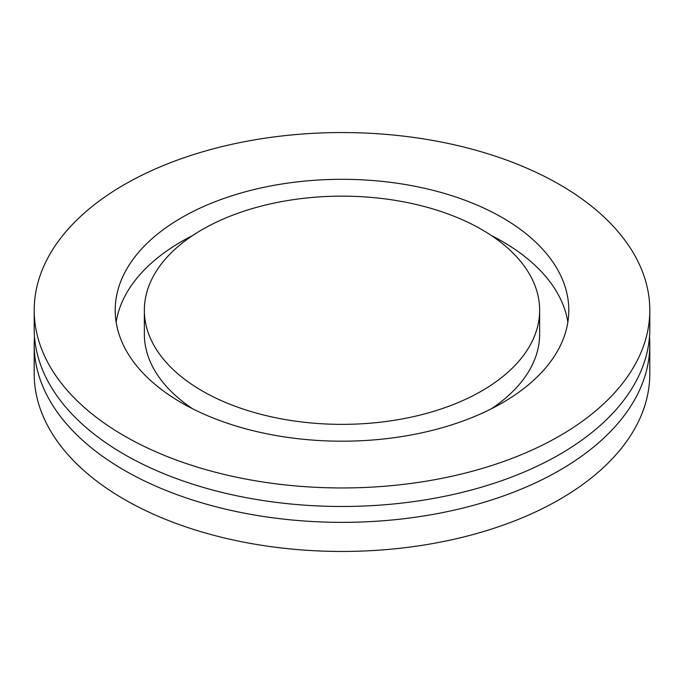 <?xml version="1.0" encoding="UTF-8"?>
<svg xmlns="http://www.w3.org/2000/svg" width="684" height="684" viewBox="0 0 684 684"><rect width="100%" height="100%" fill="white"/><g stroke="black" fill="none" stroke-linecap="round" stroke-linejoin="round"><path stroke-width="1.03" d="M34.2 310.254L34.2 328.773A307.8 177.703 0 0 0 124.351 454.433A307.8 177.703 0 0 0 459.793 492.95A307.8 177.703 0 0 0 649.8 328.773L649.8 310.254A307.8 177.703 0 0 0 559.649 184.595A307.8 177.703 0 0 0 224.207 146.077A307.8 177.703 0 0 0 34.2 310.254A307.8 177.703 0 0 0 124.351 435.913A307.8 177.703 0 0 0 459.793 474.431A307.8 177.703 0 0 0 649.8 310.254M491.351 408.793A197.642 114.108 0 0 0 539.642 334.066L539.642 310.254A197.642 114.108 0 0 0 481.75 229.567A197.642 114.108 0 0 0 266.367 204.832A197.642 114.108 0 0 0 144.358 310.254A197.642 114.108 0 0 0 202.25 390.94A197.642 114.108 0 0 0 417.633 415.675A197.642 114.108 0 0 0 539.642 310.254M502.372 217.666A226.797 130.943 0 0 0 255.209 189.28A226.797 130.943 0 0 0 115.203 310.254A226.797 130.943 0 0 0 181.628 402.842A226.797 130.943 0 0 0 428.791 431.228A226.797 130.943 0 0 0 568.797 310.254A226.797 130.943 0 0 0 502.372 217.666M567.857 322.155A226.797 130.943 0 0 0 502.372 241.478A226.797 130.943 0 0 0 491.351 235.527M192.649 235.527A226.797 130.943 0 0 0 116.143 322.155M649.492 336.708A307.8 177.703 180 0 1 649.8 344.642A307.8 177.703 180 0 1 459.793 508.828A307.8 177.703 180 0 1 124.351 470.301A307.8 177.703 180 0 1 34.2 344.642A307.8 177.703 180 0 1 34.508 336.708M34.2 344.642L34.2 373.746A307.8 177.703 0 0 0 124.351 499.406A307.8 177.703 0 0 0 459.793 537.923A307.8 177.703 0 0 0 649.8 373.746L649.8 344.642M144.358 310.254L144.358 334.066A197.642 114.108 0 0 0 192.649 408.793"/></g></svg>
